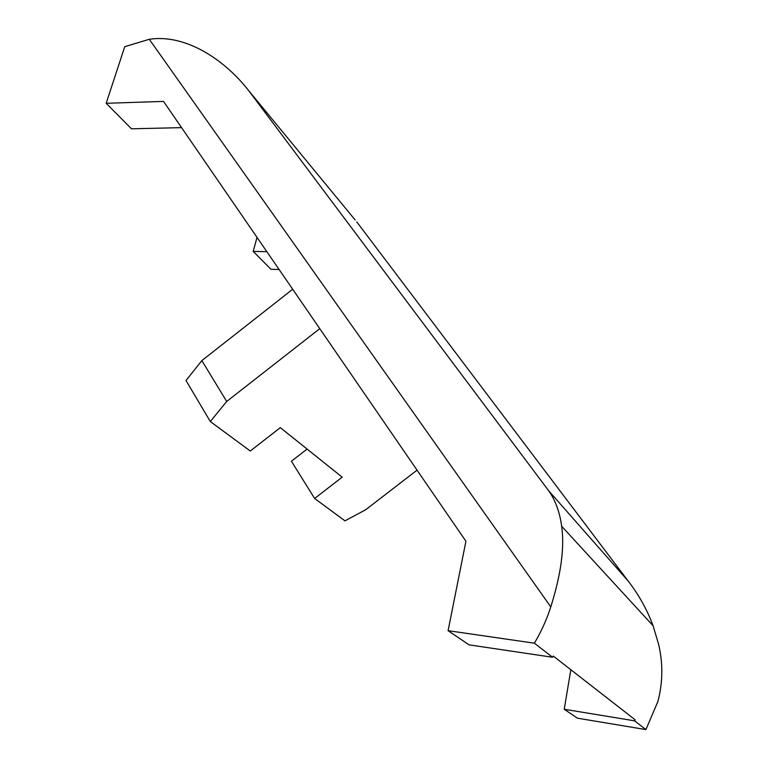 <?xml version="1.0" encoding="UTF-8"?>
<svg xmlns="http://www.w3.org/2000/svg" width="768" height="768" viewBox="0 0 768 768"><rect width="100%" height="100%" fill="white"/><g stroke="black" fill="none" stroke-linecap="round" stroke-linejoin="round"><path stroke-width="1.15" d="M550.781 606.893C546.73 619.517 541.267 631.622 534.384 643.19L448.09 630.682L465.926 541.248L163.526 101.395L106.166 103.306L124.762 46.666L149.299 39.283L550.781 606.893C561.043 574.426 564.672 547.546 561.677 526.262C559.69 511.978 555.341 500.122 548.63 490.694L248.918 90.922C224.698 59.702 185.626 33.715 149.299 39.283M106.166 103.306L131.482 128.803L181.565 127.632M257.03 237.398L253.19 251.386L266.842 251.664M253.19 251.386L270.96 269.28L279.101 269.501M355.123 219.917L248.918 90.922M570.835 669.725L564.23 709.258L634.618 720.845L635.194 719.837L553.267 656.045L552.557 657.264L469.037 644.851L448.09 630.682M634.618 720.845L645.926 729.6L657.888 701.51C662.918 682.32 663.13 663.158 658.522 644.016L653.107 625.786C647.011 609.475 638.64 594.48 627.974 580.8L548.63 490.694M534.384 643.19L552.557 657.264M292.675 289.258L201.859 360.605L186.01 380.496L210.307 421.536L226.694 401.472L201.859 360.605M226.694 401.472L319.766 328.656M307.085 449.069L291.418 461.232L314.63 498.48L342.173 477.158L280.31 427.632L250.282 451.018L210.307 421.536M417.043 470.15L365.693 509.75L344.957 520.848L314.63 498.48M564.23 709.258L577.421 718.176L645.926 729.6M356.822 221.981L627.974 580.8M561.677 526.262L653.107 625.786"/></g></svg>
